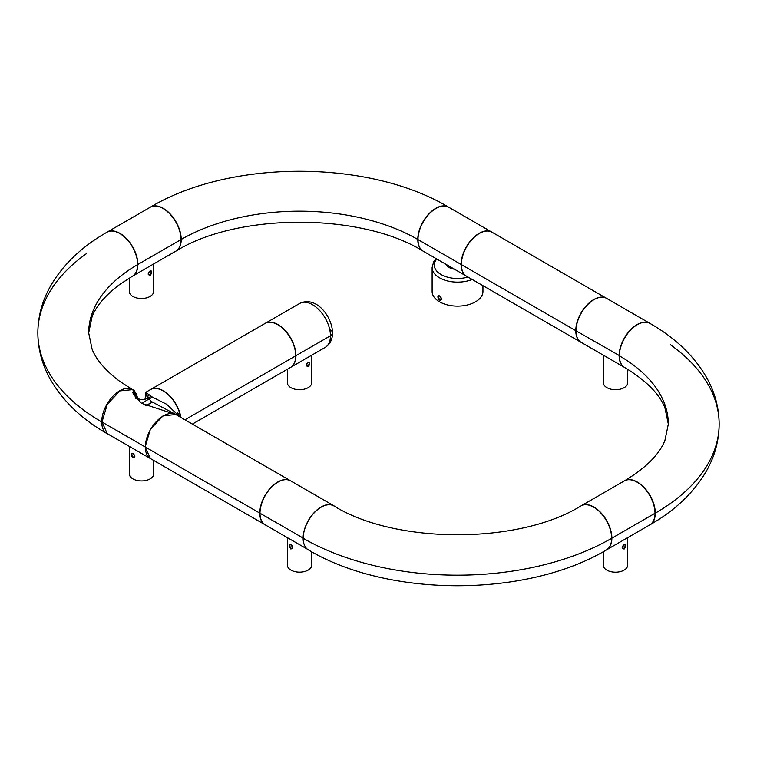 <?xml version="1.0" encoding="UTF-8"?>
<svg xmlns="http://www.w3.org/2000/svg" width="757" height="757" viewBox="0 0 757 757"><rect width="100%" height="100%" fill="white"/><g stroke="black" fill="none" stroke-linecap="round" stroke-linejoin="round"><path stroke-width="1.14" d="M308.165 366.634C309.85 364.666 310.171 363.123 309.121 361.988L308.165 362.187L306.244 365.319L308.165 366.634M311.742 355.175L311.742 382.673A12.197 7.04 180 0 1 308.165 387.65A12.197 7.04 180 0 1 294.87 389.183A12.197 7.04 180 0 1 287.338 382.673L287.338 369.255M306.339 364.628L307.21 363.01M306.244 365.148A2.082 1.202 120 0 0 306.67 365.953A2.082 1.202 120 0 0 307.711 365.858A2.082 1.202 120 0 0 309.074 364.013A2.082 1.202 120 0 0 308.752 362.348A2.082 1.202 120 0 0 307.919 362.348M290.574 367.391A25.416 14.676 -120 0 0 290.679 367.334A25.416 14.676 -120 0 0 295.94 355.695L330.449 335.777A25.416 14.676 -120 0 0 319.35 310.2A25.416 14.676 -120 0 0 299.772 303.387C316.161 295.495 332.351 316.663 332.531 332.872A7.116 4.107 180 0 1 330.449 335.777A7.116 4.107 0 0 0 332.531 332.872A7.116 4.107 0 0 0 330.449 329.967M332.531 332.872C332.512 339.429 330.061 344.284 325.188 347.406A25.416 14.676 -120 0 0 330.449 335.777L295.94 355.695A25.416 14.676 -120 0 0 284.85 330.118A25.416 14.676 -120 0 0 265.262 323.315A25.416 14.676 -120 0 0 265.158 323.371M290.915 549.071L292.836 547.756L290.915 544.633C288.833 544.69 288.833 546.166 290.915 549.071M311.742 551.787L311.742 565.11A12.197 7.04 180 0 1 304.21 571.62A12.197 7.04 180 0 1 290.915 570.097A12.197 7.04 180 0 1 287.338 565.11L287.338 537.612M291.871 545.456L292.741 547.065M291.152 544.785A2.082 1.202 -120 0 0 290.319 544.785A2.082 1.202 -120 0 0 289.997 546.459A2.082 1.202 -120 0 0 291.36 548.295A2.082 1.202 -120 0 0 292.401 548.399A2.082 1.202 -120 0 0 292.827 547.595M581.262 342.429A25.416 14.676 -60 0 1 576.001 330.79L619.349 355.572L576.001 330.79A25.416 14.676 120 0 1 587.091 305.213A25.416 14.676 120 0 1 606.679 298.409L649.809 323.305A25.416 14.676 120 0 0 630.221 330.118A25.416 14.676 120 0 0 619.131 355.695A25.416 14.676 -60 0 0 624.393 367.325L581.262 342.429M581.158 342.363A25.416 14.676 -60 0 1 581.045 342.306L466.605 276.229A25.416 14.676 -60 0 1 461.344 264.6L575.784 330.667A25.416 14.676 -60 0 1 586.883 305.09A25.416 14.676 -60 0 1 606.461 298.286A25.416 14.676 -60 0 1 606.575 298.343M581.045 342.306A25.416 14.676 -60 0 1 575.784 330.667L461.344 264.6A25.416 14.676 -60 0 1 472.444 239.023A25.416 14.676 -60 0 1 492.022 232.21L606.461 298.286M107.967 434.054A25.416 14.676 -60 0 1 106.974 433.562A25.416 14.676 -60 0 1 101.712 421.933L101.712 421.933A218.158 125.955 180 0 1 37.85 332.891A218.158 125.955 180 0 1 86.61 253.519M106.974 433.562C81.425 418.933 62.443 400.68 50.028 378.803C42.014 364.268 37.954 348.968 37.85 332.891C37.954 316.814 42.014 301.513 50.028 286.969C62.443 265.101 81.425 246.848 106.974 232.219A25.416 14.676 -120 0 1 126.561 239.023A25.416 14.676 -120 0 1 137.651 264.6A25.416 14.676 60 0 1 132.39 276.229L119.653 284.5C105.507 295.211 96.319 305.904 92.099 316.577L88.683 332.891A167.335 96.612 180 0 1 137.651 264.6A167.335 96.612 0 0 0 88.683 332.891L92.099 349.204C96.319 359.878 105.507 370.561 119.653 381.273L132.39 389.552M150.425 207.125A25.416 14.676 -120 0 1 150.539 207.058A25.416 14.676 -120 0 1 170.126 213.871A25.416 14.676 -120 0 1 181.216 239.449A167.335 96.612 180 0 1 417.788 239.449L417.788 239.449A167.335 96.612 0 0 0 181.216 239.449L181.216 239.449A25.416 14.676 60 0 1 175.946 251.087A25.416 14.676 60 0 1 175.842 251.144M150.539 207.058C230.383 159.339 368.621 159.339 448.456 207.058A25.416 14.676 -60 0 0 428.878 213.871A25.416 14.676 -60 0 0 417.788 239.449A25.416 14.676 120 0 0 423.049 251.087A25.416 14.676 120 0 0 423.154 251.144M137.537 398.892A25.416 14.676 120 0 0 133.601 390.394M130.63 388.776A25.416 14.676 120 0 0 111.743 397.529A25.416 14.676 120 0 0 101.712 421.933A218.158 125.955 0 0 1 37.85 332.891M491.918 232.153A25.416 14.676 120 0 0 491.804 232.087A25.416 14.676 120 0 0 472.226 238.9A25.416 14.676 120 0 0 461.127 264.477L417.996 239.572A25.416 14.676 120 0 0 423.267 251.21L466.397 276.106A25.416 14.676 120 0 0 466.501 276.173M491.804 232.087L448.674 207.191A25.416 14.676 120 0 0 429.096 213.994A25.416 14.676 120 0 0 417.996 239.572L461.127 264.477A25.416 14.676 120 0 0 466.397 276.106M670.39 344.738A218.158 125.955 180 0 1 719.15 424.109C719.046 408.032 714.987 392.732 706.972 378.197C694.557 356.32 675.575 338.067 650.026 323.438A25.416 14.676 -60 0 0 630.439 330.241A25.416 14.676 -60 0 0 619.349 355.818A167.335 96.612 180 0 1 668.317 424.109A167.335 96.612 0 0 0 619.349 355.818A25.416 14.676 120 0 0 624.61 367.457M649.336 525.15A25.416 14.676 -120 0 0 650.026 524.79A25.416 14.676 -120 0 0 655.288 513.151L655.288 513.151A218.158 125.955 0 0 0 719.15 424.109A218.158 125.955 180 0 1 655.288 513.151A25.416 14.676 60 0 0 644.652 488.076A25.416 14.676 60 0 0 625.339 480.392M150.501 389.571A25.416 14.676 60 0 1 150.615 389.505L265.054 323.438A25.416 14.676 60 0 1 284.632 330.241A25.416 14.676 60 0 1 295.732 355.818L184.926 419.794L295.732 355.818A25.416 14.676 60 0 1 290.461 367.457L192.363 424.09M145.439 399.1A25.416 14.676 60 0 1 147.095 393.214M150.615 389.505A25.416 14.676 60 0 1 168.47 394.615A25.416 14.676 60 0 1 180.914 417.486M265.158 524.809A25.416 14.676 -60 0 1 265.054 524.743L150.615 458.676A25.416 14.676 -60 0 1 145.344 447.037L259.783 513.114A25.416 14.676 -60 0 1 270.883 487.536A25.416 14.676 -60 0 1 290.461 480.723A25.416 14.676 -60 0 1 290.574 480.79M265.054 524.743A25.416 14.676 -60 0 1 259.783 513.114L145.344 447.037A25.416 14.676 -60 0 1 156.444 421.469A25.416 14.676 -60 0 1 176.021 414.656L290.461 480.723M333.875 505.913A25.416 14.676 120 0 0 314.297 512.726A25.416 14.676 120 0 0 303.197 538.303A218.158 125.955 0 0 0 611.656 538.303A218.158 125.955 180 0 1 303.197 538.303A25.416 14.676 -60 0 0 308.468 549.942C388.313 597.661 526.55 597.661 606.385 549.942A25.416 14.676 -120 0 0 611.656 538.303A25.416 14.676 60 0 0 600.566 512.726A25.416 14.676 60 0 0 580.979 505.913C519.188 544.387 395.665 544.387 333.875 505.913M627.733 369.312L627.733 382.673A12.197 7.04 180 0 1 615.536 389.713A12.197 7.04 180 0 1 603.338 382.673L603.338 355.175M132.494 276.173A25.416 14.676 60 0 0 132.607 276.106A25.416 14.676 60 0 0 137.869 264.477L180.999 239.572L137.869 264.477A25.416 14.676 -120 0 0 126.779 238.9A25.416 14.676 -120 0 0 107.191 232.087A25.416 14.676 -120 0 0 107.087 232.153M132.607 276.106L175.738 251.21A25.416 14.676 60 0 0 180.999 239.572A25.416 14.676 -120 0 0 169.909 213.994A25.416 14.676 -120 0 0 150.321 207.191L107.191 232.087M150.085 275.416C151.779 273.447 152.1 271.895 151.05 270.769L150.085 270.968L148.164 274.091L150.085 275.416M153.662 263.947L153.662 291.454A12.197 7.04 180 0 1 150.085 296.432A12.197 7.04 180 0 1 136.799 297.955A12.197 7.04 180 0 1 129.267 291.454L129.267 278.084M148.258 273.4L149.138 271.791M148.173 273.93A2.082 1.202 120 0 0 148.599 274.734A2.082 1.202 120 0 0 149.64 274.63A2.082 1.202 120 0 0 151.003 272.794A2.082 1.202 120 0 0 150.681 271.129A2.082 1.202 120 0 0 149.848 271.129M624.09 549.118C625.784 547.15 626.096 545.598 625.055 544.472L624.09 544.671L622.169 547.794L624.09 549.118M627.667 537.659L627.667 565.157A12.197 7.04 180 0 1 624.09 570.135A12.197 7.04 180 0 1 610.795 571.658A12.197 7.04 180 0 1 603.263 565.157L603.263 551.702M622.263 547.103L623.134 545.494M622.169 547.633A2.082 1.202 120 0 0 622.595 548.437A2.082 1.202 120 0 0 623.645 548.333A2.082 1.202 120 0 0 624.998 546.497A2.082 1.202 120 0 0 624.686 544.832A2.082 1.202 120 0 0 623.853 544.832M307.351 549.166L265.262 524.875A25.416 14.676 120 0 1 260.001 513.237L303.207 538.095L260.001 513.237A25.416 14.676 -60 0 1 271.101 487.659A25.416 14.676 -60 0 1 290.679 480.856L333.809 505.752A25.416 14.676 -60 0 1 334.906 506.499M304.399 545.068A25.416 14.676 120 0 1 303.131 538.142A25.416 14.676 -60 0 1 314.231 512.565A25.416 14.676 -60 0 1 333.809 505.752M132.91 457.853L134.831 456.537L132.91 453.415C130.829 453.462 130.829 454.948 132.91 457.853M153.737 460.483L153.737 473.891A12.197 7.04 180 0 1 146.205 480.402A12.197 7.04 180 0 1 132.91 478.878A12.197 7.04 180 0 1 129.343 473.891L129.343 446.393M133.866 454.228L134.746 455.846M133.156 453.566A2.082 1.202 -120 0 0 132.324 453.566A2.082 1.202 -120 0 0 132.002 455.241A2.082 1.202 -120 0 0 133.364 457.077A2.082 1.202 -120 0 0 134.405 457.181A2.082 1.202 -120 0 0 134.831 456.376M145.136 399.185L145.704 392.344L152.365 397.094L141.531 403.339L133.147 394.009L134.358 390.593L137.84 398.977L132.683 389.628L134.358 390.593M151.059 396.29L148.713 398.04L150.482 400.737L152.365 402.071L146.423 405.582M141.531 403.339L175.813 414.533L163.105 415.792L150.397 429.21L145.136 446.914L150.397 458.553L107.267 433.647L102.006 422.018L145.136 446.914L102.006 422.018L107.267 404.304L119.975 390.886L132.683 389.628M180.062 416.984L166.663 404.285L152.365 397.094M145.23 399.157A25.416 14.676 60 0 1 147 393.129M145.704 392.344L150.397 389.628A25.416 14.676 60 0 1 168.149 394.643A25.416 14.676 60 0 1 180.658 417.334M174.687 413.88L152.365 402.071M454.455 269.218A12.197 7.04 180 0 1 445.731 264.184M482.947 285.663L482.947 291.454A25.416 14.676 180 0 1 457.54 306.121A25.416 14.676 180 0 1 432.124 291.454L432.124 267.458L433.647 261.903L436.183 258.667M438.558 299.129C437.432 296.526 437.773 295.438 439.58 295.873L441.426 299.006C441.009 300.756 440.063 300.794 438.558 299.129M440.413 296.583L441.284 298.126M439.77 295.996A2.082 1.202 -120 0 0 438.909 295.978A2.082 1.202 -120 0 0 439.117 298.703A2.082 1.202 -120 0 0 439.949 299.488A2.082 1.202 -120 0 0 440.99 299.592A2.082 1.202 -120 0 0 441.416 298.797M145.571 405.26L149.441 403.755M606.499 549.875A25.416 14.676 60 0 0 606.603 549.809A25.416 14.676 60 0 0 611.874 538.18L655.004 513.274L611.874 538.18A25.416 14.676 -120 0 0 600.774 512.603A25.416 14.676 -120 0 0 581.196 505.79A25.416 14.676 -120 0 0 581.083 505.856M606.603 549.809L649.733 524.913A25.416 14.676 60 0 0 655.004 513.274A25.416 14.676 -120 0 0 643.904 487.697A25.416 14.676 -120 0 0 624.326 480.894L581.196 505.79M135.427 397.217A23.174 13.38 120 0 0 132.806 392.646M147.265 398.419A23.174 13.38 60 0 1 148.675 394.567M178.926 414.741A23.174 13.38 60 0 1 179.295 416.549M149.981 396.914A21.347 12.33 60 0 1 150.435 395.883M178.813 416.265A22.871 13.21 -120 0 0 178.198 413.634M148.798 394.671A22.871 13.21 -120 0 0 147.331 398.381M135.711 398.239A22.871 13.21 120 0 0 132.853 392.902M150.388 396.677A21.347 12.33 60 0 1 150.662 396.034M468.006 277.043A23.23 13.408 180 0 1 441.113 274.554A23.23 13.408 180 0 1 436.798 259.026M472.179 279.447A25.416 14.676 180 0 1 445.835 280.478A25.416 14.676 180 0 1 432.124 267.458M265.262 323.315L299.772 303.387M423.049 251.087C361.259 212.613 237.736 212.613 175.946 251.087M650.026 524.781C675.575 510.152 694.557 491.899 706.972 470.031C714.987 455.487 719.046 440.186 719.15 424.109M624.61 480.771C646.062 467.76 659.508 454.285 664.939 440.347L668.317 424.109L664.939 407.872C659.508 393.933 646.062 380.459 624.61 367.448M290.679 367.334L325.188 347.406M178.378 413.89L178.898 416.312M177.658 412.915L178.415 416.038M148.75 397.624L143.925 399.431L141.067 399.535L135.437 398.125"/></g></svg>
